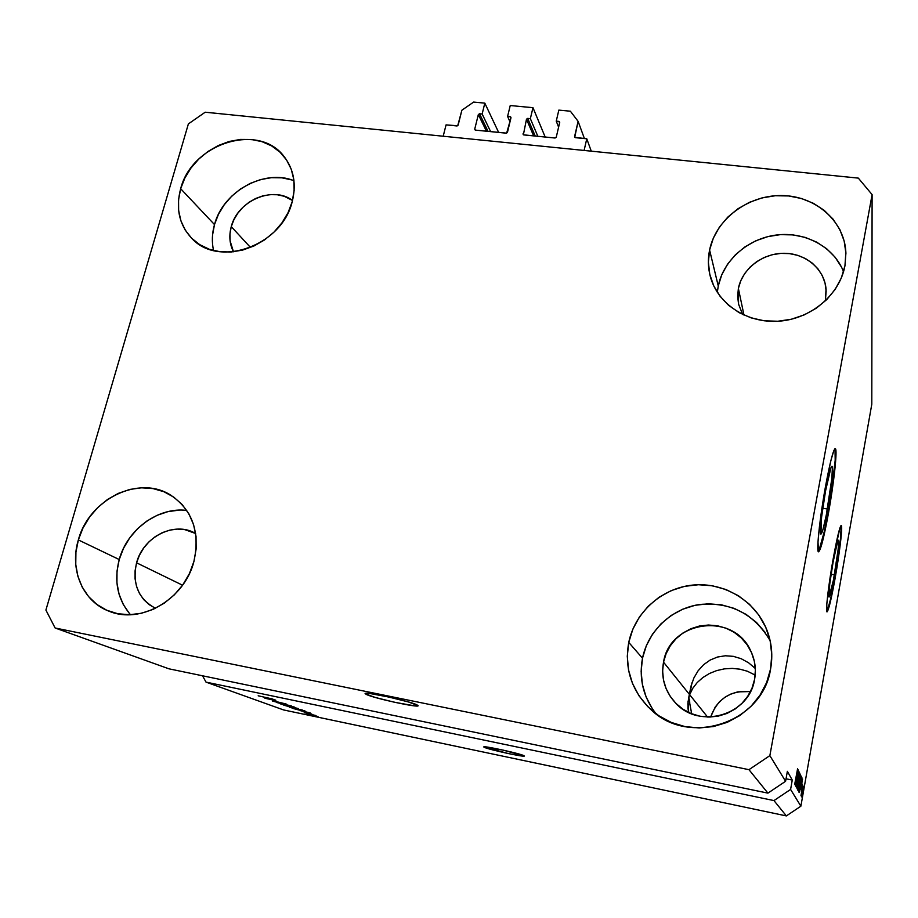 <?xml version="1.0" encoding="UTF-8"?>
<svg xmlns="http://www.w3.org/2000/svg" width="918" height="918" viewBox="0 0 918 918"><rect width="100%" height="100%" fill="white"/><g stroke="black" fill="none" stroke-linecap="round" stroke-linejoin="round"><path stroke-width="1.38" d="M591.272 151.172L586.774 138.79L584.1 150.449L443.199 136.231L446.056 124.894L457.703 125.766L461.88 110.217L473.631 102.082L484.819 103.137L482.145 114.016L479.517 113.763L488.066 131.377L479.517 113.763L478.335 114.578L474.732 129.117L475.214 130.069L474.732 129.117L475.467 130.126L506.644 133.144L510.993 117.722L510.603 116.816L507.585 116.46L510.236 105.536L532.979 107.681L530.352 118.651L527.678 118.388L535.24 136.059L527.678 118.388L526.484 119.214L523.375 134.808L555.057 138.021L556.251 137.195L559.716 122.415L559.303 121.509L556.251 121.142L558.832 110.114L570.376 111.204L578.111 121.348L574.714 137.321L586.774 138.79L591.272 151.172M575.345 137.666L574.576 136.633L578.111 121.348L584.41 138.561L578.111 121.348L570.376 111.204L558.832 110.114L556.251 121.142L558.614 127.143L556.251 121.142L558.947 121.405L559.716 122.415L556.251 137.195L555.057 138.021L523.73 134.912L522.973 133.902L523.375 134.808L526.484 119.214L527.678 118.388L530.352 118.651L537.856 136.312L530.352 118.651L532.979 107.681L510.236 105.536L507.585 116.46L510.006 121.796L507.585 116.46L510.247 116.712L510.993 117.722L507.447 132.364L506.254 133.179L475.467 130.126L474.732 129.117L478.335 114.578L479.517 113.763L482.145 114.016L490.637 131.63L482.145 114.016L484.819 103.137L498.658 132.433L484.819 103.137L473.631 102.082L461.88 110.217L458.139 125.146L456.969 125.961L446.056 124.894L443.199 136.231L584.1 150.449L586.774 138.79L575.345 137.666M559.578 123.012L558.947 121.405L559.578 123.012M533.668 135.898L526.484 119.214L533.668 135.898M545.189 137.046L532.979 107.681L545.189 137.046M510.89 118.147L510.247 116.712L510.89 118.147M486.448 131.217L478.335 114.578L486.448 131.217M366.546 694.547L365.146 693.618C363.276 691.002 409.944 701.122 417.013 704.875L418 705.873L415.005 705.919L394.602 702.281L375.382 697.485L365.375 693.905L366.064 693.285L370.7 693.652L388.624 697.003L408.384 701.949L418.138 705.69C419.515 708.168 374.636 698.46 366.546 694.547L366.844 693.285L366.546 694.547M484.406 747.367L483.786 746.942C482.512 745.336 519.783 753.426 523.834 755.64L521.217 755.927L508.721 753.644L483.809 747.011L503.248 750.144L524.339 756.007C525.303 757.534 489.087 749.696 484.406 747.367L484.532 746.793L484.406 747.367M827.428 508.997C824.444 525.107 822.276 533.484 820.91 534.127C819.384 534.104 821.782 511.51 825.523 491.061L830.928 467.767L832.11 466.378L832.385 467.641L831.857 478.324L826.28 515.101L823.021 529.376L820.876 534.104L821.553 517.35L825.523 491.061C828.541 474.916 830.698 466.642 831.995 466.264C833.51 466.574 831.065 489.087 827.428 508.997L822.746 508.262L827.428 508.997M834.405 574.806C831.846 588.908 830.044 596.31 829.023 597.033C828.323 593.923 829.677 582.322 833.074 562.241L837.503 541.941L838.455 540.266L838.662 541.058L838.157 549.354L833.452 580.015L829.046 597.044L829.734 584.02L833.074 562.241C835.655 548.115 837.445 540.782 838.421 540.243C839.098 543.559 837.755 555.08 834.405 574.806L831.1 574.255L834.405 574.806M826.82 611.698C828.552 608.795 831.192 597.538 834.737 577.927L835.162 578.007C831.283 599.408 828.552 610.7 826.969 611.881C825.362 612.065 828.518 584.72 833.165 558.901L839.913 528.011L840.75 525.968L841.324 525.601L841.622 526.875L840.831 539.6L833.728 585.845L829.677 604.698L827.049 611.893L826.774 604.526L828.047 592.282L833.165 558.901C837.101 537.409 839.809 526.289 841.278 525.555C842.862 525.796 839.637 553.015 835.162 578.007L834.737 577.927C839.041 553.921 842.219 527.598 840.98 525.658M818.328 551.672C820.554 548.723 823.744 535.974 827.898 513.414L828.403 513.495C823.882 537.982 820.577 550.754 818.489 551.821C816.182 551.925 819.808 517.534 825.546 486.23L830.916 460.423L833.785 450.772L834.829 448.833L835.552 448.891L835.942 450.91L835.093 467.296L831.628 494.045L826.682 522.686L821.771 544.34L818.477 551.821L817.995 541.872L819.441 526.599L825.546 486.23C830.147 461.662 833.418 449.143 835.346 448.65C837.629 449.246 833.888 483.442 828.403 513.495L827.898 513.414C833.234 484.13 836.964 450.692 834.967 448.707M688.638 698.059L687.8 704.175L691.036 686.044L693.905 677.943L698.15 670.725L703.647 664.666L710.176 660.042L717.497 657.024L725.323 655.773L733.333 656.347L741.205 658.722L748.618 662.807L755.307 668.488L748.618 662.807L741.205 658.722L733.333 656.347L725.323 655.773L717.497 657.024L710.176 660.042L703.647 664.666L698.15 670.725L693.905 677.943L691.036 686.044L688.638 698.059M687.961 708.363L688.018 701.478L688.695 712.471L687.961 708.363M691.988 682.797L689.659 694.708L707.594 717.061L689.659 694.708L692.769 688.316L697.232 682.522L702.867 677.53L709.43 673.502L716.694 670.588L724.394 668.866L732.266 668.396L740.023 669.199L747.401 671.242L755.181 675.097L747.401 671.242L740.023 669.199L732.266 668.396L724.394 668.866L716.694 670.588L709.43 673.502L702.867 677.53L697.232 682.522L692.769 688.316L689.659 694.708L663.519 662.165L689.659 694.708L691.988 682.797M825.511 299.061L826.143 291.029L825.053 283.123L822.298 275.652L817.984 268.905L812.292 263.133L805.442 258.555L797.708 255.342L789.388 253.597L780.793 253.391L772.245 254.722L764.074 257.533L756.581 261.722L750.04 267.127L744.705 273.541L740.769 280.736L738.382 288.436L743.982 315.103L738.382 288.436C742.237 268.802 762.514 253.184 784.029 253.288C805.556 253.207 824.456 269.066 826.039 289.032L825.511 299.061M742.651 314.484L738.565 304.145L738.382 288.436L737.636 296.365L738.577 304.202L742.651 314.484M233.482 251.796C229.557 244.096 228.823 235.708 231.267 226.62L250.511 247.481L231.267 226.62L233.941 219.643L237.888 213.125L242.937 207.284L248.916 202.35L255.606 198.506L262.743 195.901L270.053 194.627L277.282 194.754L284.155 196.257L292.521 200.48C273.116 185.425 237.624 200.686 231.267 226.62L229.97 233.769L230.085 240.837L233.482 251.796M195.373 533.369C174.661 520.931 143.151 536.8 136.575 562.814L135.084 570.789L135.061 578.742L136.53 586.384L139.433 593.418L143.678 599.569L149.095 604.595L155.475 608.29C138.331 598.984 132.031 583.837 136.575 562.814L182.556 585.214L136.575 562.814L139.49 555.138L143.701 548.023L149.06 541.758L155.36 536.56L162.36 532.624L169.807 530.111L177.415 529.101L184.908 529.652L195.66 533.53M754.596 679.331C749.478 715.202 699.126 729.902 675.418 702.855C664.804 691.151 660.834 677.587 663.519 662.165L666.124 653.593L670.347 645.687L676.027 638.744L682.946 633.018L690.852 628.727L699.436 626.019L708.398 625.02L717.383 625.755L726.069 628.21L734.125 632.307L741.228 637.884L747.114 644.746L751.544 652.641L754.332 661.258L755.365 670.278L754.596 679.331L752.037 688.075L747.803 696.165L742.042 703.268L734.974 709.121L726.907 713.47L718.128 716.155L709.006 717.073L699.895 716.201L691.151 713.561L683.107 709.293L676.084 703.544L670.347 696.555L666.101 688.615L663.496 680.009L662.624 671.081L663.519 662.165C669.796 620.316 733.78 611.663 750.798 651.034C755.066 660.042 756.329 669.474 754.596 679.331M770.122 640.638C754.126 613.844 730.671 601.795 699.757 604.469C671.781 608.462 648.108 630.655 642.497 658.195L628.75 642.405C634.969 612.088 661.935 588.025 692.952 585.053C723.946 581.978 755.353 600.659 766.863 629.966C771.728 642.508 772.967 655.463 770.615 668.82L771.774 654.672L770.122 640.615L765.715 627.201L758.761 614.968L749.547 604.354L738.462 595.771L725.92 589.505L712.414 585.787L698.46 584.732L684.576 586.35L671.265 590.595L659.021 597.274L648.28 606.155L639.456 616.907L632.858 629.14L628.75 642.405L627.281 656.232L628.543 670.083L632.491 683.451L639.02 695.833L647.879 706.734L658.768 715.73L671.276 722.432L684.92 726.574L699.16 727.974L713.458 726.551L727.217 722.351L739.885 715.524L750.97 706.355L760.001 695.201L766.633 682.522L770.615 668.82C762.984 722.546 689.257 747.172 650.965 709.66C631.595 690.99 624.194 668.579 628.75 642.405L642.497 658.195C638.756 678.597 643.266 697.129 656.014 713.779M186.756 510.419C158.378 506.747 127.304 529.376 119.225 559.544L78.351 539.922C89.012 499.254 138.664 474.79 170.404 494.951C192.447 509.8 200.285 531.958 193.927 561.437L196.154 548.895L196.039 536.468L193.583 524.648L188.913 513.885L182.212 504.602L173.754 497.12L163.897 491.715L152.996 488.583L141.487 487.814L129.782 489.432L118.319 493.368L107.532 499.449L97.813 507.482L89.516 517.144L82.941 528.091L78.351 539.922L75.93 552.2L75.758 564.467L77.881 576.263L82.218 587.141L88.644 596.666L96.906 604.469L106.706 610.229L117.676 613.706L129.381 614.739L141.372 613.27L153.157 609.368L164.276 603.16L174.282 594.898L182.774 584.915L189.406 573.612L193.927 561.437C184.633 599.305 140.638 624.848 108.806 611.113C82.597 601.313 69.32 569.286 78.351 539.922L119.225 559.544C113.74 580.922 117.493 599.305 130.471 614.704M293.955 180.674C264.258 168.568 222.971 191.506 214.491 224.577L180.662 188.718C191.942 143.105 259.369 122.002 284.419 157.012C293.898 169.646 296.491 184.518 292.211 201.639L294.139 190.462L293.806 179.515L291.236 169.21L286.554 159.962L279.944 152.113L271.682 145.951L262.1 141.693L251.555 139.502L240.459 139.421L229.225 141.452L218.277 145.526L207.996 151.459L198.793 159.055L190.978 168.017L184.862 178.035L180.662 188.718L178.562 199.676L178.631 210.509L180.892 220.802L185.275 230.166L191.632 238.232L199.734 244.67L209.258 249.237L219.872 251.716L231.152 252.002L242.639 250.086L253.907 246.013L264.476 239.965L273.943 232.162L281.918 222.913L288.091 212.597L292.211 201.639C282.136 245.416 219.081 268.263 191.977 238.577C179.239 225.071 175.464 208.443 180.662 188.718L214.491 224.577C212.001 233.447 211.691 242.1 213.561 250.522M843.55 271.659C833.808 246.873 805.224 231.474 776.766 234.974C748.285 238.359 723.522 259.932 718.255 285.991L709.591 250.006C715.765 219.413 747.757 195.155 781.447 195.545C815.138 195.626 844.445 220.859 845.868 252.312L844.962 265.692L845.903 253.23L844.158 241.009L839.809 229.489L833.051 219.127L824.157 210.302L813.486 203.348L801.471 198.506L788.573 195.947L775.262 195.741L762.055 197.898L749.421 202.316L737.842 208.822L727.722 217.176L719.448 227.067L713.332 238.152L709.591 250.006L708.375 262.204L709.763 274.287L713.711 285.796L720.091 296.296L728.674 305.384L739.162 312.671L751.154 317.88L764.178 320.784L777.753 321.254L791.327 319.246L804.363 314.84L816.332 308.196L826.751 299.589L835.196 289.342L841.358 277.89L844.962 265.692C839.752 294.747 810.858 319.028 778.889 321.185C746.919 323.538 717.36 303.766 710.245 276.249C708.007 267.62 707.789 258.876 709.591 250.006L718.255 285.991L717.325 292.36M689.533 699.149L689.785 703.601L689.533 699.149M691.426 712.379L689.785 703.601L691.426 712.379M750.465 691.552C730.728 690.129 717.451 698.621 710.635 717.038L715.179 707.101L719.574 701.685L724.956 697.244L731.095 693.928L737.797 691.862L750.465 691.552M168.912 668.809L767.93 793.129L748.962 769.674L55.114 627.992L168.912 668.809L55.114 627.992L45.9 610.068L188.385 123.896L205.184 112.214L858.33 178.115L872.1 194.605L769.858 755.629L748.962 769.674L767.93 793.129L785.59 781.275L769.858 755.629L785.59 781.275L787.369 771.338L792.268 780.07L790.593 789.434L800.875 806.188L871.802 404.207L872.1 194.605L871.802 404.207L800.875 806.188L790.593 789.434L773.966 800.588L206.011 682.12L283.605 709.947L786.359 815.918L773.966 800.588L786.359 815.918L800.875 806.188L786.359 815.918L283.605 709.947L206.011 682.12L202.545 675.786L206.011 682.12L773.966 800.588L790.593 789.434L792.268 780.07L787.369 771.338L785.59 781.275L767.93 793.129L168.912 668.809M275.87 700.618L264.866 698.219L275.87 700.618M277.959 702.465L274.321 701.157L286.152 704.014L275.148 701.329L272.531 701.065L277.959 702.465M291.465 705.953L276.387 702.454L291.465 705.953M280.851 704.117L294.357 707.055L280.851 704.117M289.273 707.204L302.607 710.107L289.273 707.204M300.381 710.67L310.25 712.919L300.381 710.67M314.254 716.074L312.04 715.535L314.254 716.074M315.918 716.247L309.699 714.663L315.918 716.247M309.814 714.433L307.564 713.894L309.814 714.433M310.743 714.33L315.907 715.547L310.743 714.33M306.451 713.206L304.202 712.655L306.451 713.206M306.199 712.965L311.718 714.009L306.199 712.965M301.712 710.75L292.05 708.203L304.673 710.853L292.05 708.203L301.712 710.75M290.524 707.055L283.708 705.139L298.419 708.57L283.708 705.139L290.524 707.055M265.187 697.714L275.675 700.113L265.187 697.714M258.176 695.798L272.841 699.057L258.176 695.798M797.868 773.644L795.654 786.106L798.362 770.305L796.537 783.502L798.809 771.235L796.044 786.806L798.809 771.235L796.537 783.502L798.362 770.305L795.654 786.106L797.868 773.644M797.627 783.983L796.744 787.977L796.801 785.452L799.383 772.176L797.627 783.983M800.152 774.023L797.226 788.906L799.67 773.002L797.501 787.036L800.152 774.023L797.501 787.036L799.67 773.002L797.145 788.769L800.152 774.023M797.742 790.088L800.485 774.448L797.742 790.088M798.878 792.119L801.575 776.72L798.878 792.119M800.668 789.239L802.584 779.038L800.668 789.239M802.378 795.413L802.022 797.467L802.378 795.413M802.814 791.844L803.56 786.187L802.814 791.844M801.781 794.322L801.414 796.388L801.781 794.322M802.137 790.455L801.162 795.94L802.137 790.455M801.345 793.519L800.978 795.596L801.345 793.519M801.38 792.062L802.55 784.156L801.38 792.062M801.047 785.854L799.268 792.555L801.907 777.638L801.047 785.854L801.907 777.638L799.268 792.555L801.047 785.854M799.337 786.864L798.144 790.536L800.817 775.4L798.144 790.536L799.337 786.864M795.917 780.38L797.971 769.514L795.493 785.819L798.052 769.663L795.917 780.38M794.655 784.592L797.593 768.722L794.655 784.592M858.33 178.115L872.1 194.605L769.858 755.629L748.962 769.674L55.114 627.992L45.9 610.068L188.385 123.896L205.184 112.214L858.33 178.115M802.516 791.419L801.93 795.573L802.516 791.419M801.001 787.552L802.275 780.621L801.001 787.552M799.647 790.937L801.575 779.497L799.647 790.937M800.014 784.27L801.276 778.475L801.012 781.333L799.199 790.375L801.058 781.057L801.047 778.441L800.014 784.27M799.785 781.815L800.485 777.282L799.785 781.815M798.522 788.895L799.463 783.582L798.522 788.895M798.889 782.113L800.175 776.238L799.911 779.141L798.063 788.321L800.06 778.062L799.934 776.203L798.889 782.113M796.273 778.579L797.639 771.2L796.273 778.579M313.726 715.455L317.995 716.51L313.726 715.455M302.011 711.037L308.7 712.552L302.011 711.037M294.035 708.696L305.04 710.991L294.035 708.696M292.681 708.065L300.76 709.763L292.658 708.065M291.683 706.894L296.824 708.203L291.683 706.894M285.727 705.644L291.557 707.112L285.727 705.644M285.739 704.898L292.762 706.688L285.739 704.898M266.92 698.116L274.046 699.654L266.92 698.116M786.038 778.797L792.268 780.07L786.038 778.797M841.508 267.127L835.116 257.212L826.693 248.767L816.595 242.088L805.224 237.406L793.003 234.893L780.403 234.629L767.896 236.603L755.927 240.745L744.968 246.885L735.387 254.791L727.561 264.177L721.778 274.712L718.255 285.991M292.039 179.997L281.952 177.828L271.349 177.69L260.62 179.572L250.178 183.405L240.39 189.039L231.634 196.257L224.221 204.806L218.427 214.364L214.491 224.577L212.551 235.065M179.09 510.133L167.937 511.636L157.035 515.342L146.777 521.103L137.562 528.722L129.713 537.891L123.517 548.298L119.225 559.544L116.999 571.226L116.942 582.907L119.053 594.141L123.276 604.492L129.472 613.58M765.222 632.536L756.512 622.484L746.036 614.337L734.193 608.382L721.433 604.824L708.26 603.78L695.133 605.283L682.567 609.265L671.012 615.565L660.88 623.942L652.56 634.097L646.352 645.652L642.497 658.195L641.143 671.265L642.37 684.369L646.134 697.014L652.319 708.719M818.787 551.121L824.444 531.017L831.123 493.964L835.196 460.239L835.024 448.81M827.256 610.986L830.503 599.374L836.137 569.757L840.406 539.532L841.186 526.806M690.531 688.282L690.393 688.982M845.914 253.609L845.868 252.312M285.028 157.804L284.419 157.012M171.517 495.628L170.404 494.951M826.097 289.904L826.039 289.032"/></g></svg>
